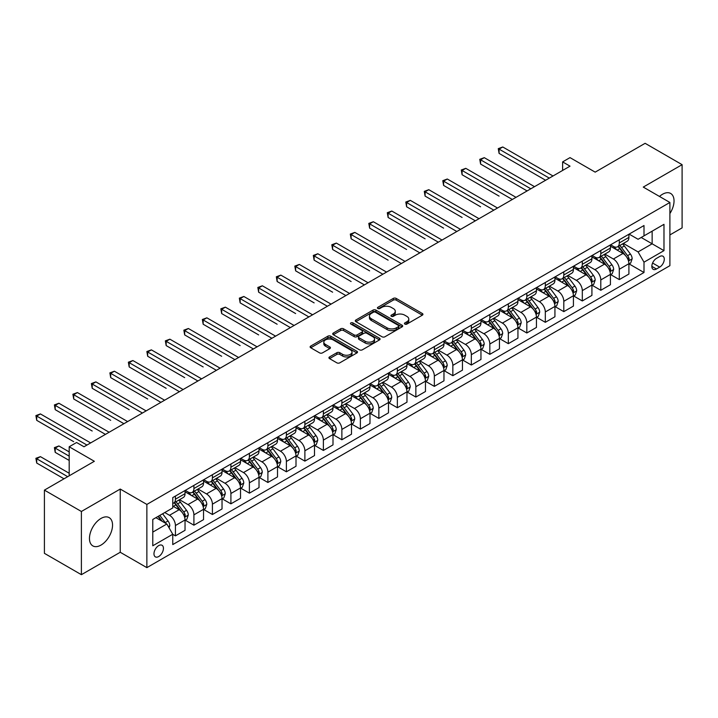 <?xml version="1.0" encoding="UTF-8"?>
<svg xmlns="http://www.w3.org/2000/svg" width="718" height="718" viewBox="0 0 718 718"><rect width="100%" height="100%" fill="white"/><g stroke="black" fill="none" stroke-linecap="round" stroke-linejoin="round"><path stroke-width="1.08" d="M404.871 324.087A1.436 0.826 0 0 0 406.909 324.087L422.337 315.175A2.055 1.185 0 0 0 422.938 314.34A2.055 1.185 0 0 0 422.337 313.497L396.192 298.41A2.055 1.185 0 0 0 393.293 298.41L377.856 307.313A1.436 0.826 0 0 0 377.435 307.905A1.436 0.826 0 0 0 377.856 308.489A1.436 0.826 0 0 0 379.894 308.489L381.886 307.34A6.57 3.796 0 0 1 391.184 307.34L393.365 308.596A6.57 3.796 0 0 1 395.286 311.28A6.57 3.796 0 0 1 393.365 313.963L391.364 315.112A1.436 0.826 0 0 0 390.942 315.705A1.436 0.826 0 0 0 391.364 316.288A1.436 0.826 0 0 0 393.401 316.288L395.394 315.139A6.57 3.796 0 0 1 404.692 315.139L406.864 316.396A6.57 3.796 0 0 1 408.793 319.079A6.57 3.796 0 0 1 406.864 321.763L404.871 322.912A1.436 0.826 0 0 0 404.449 323.504A1.436 0.826 0 0 0 404.871 324.087L404.871 322.912M101.005 545.088A16.317 9.424 120 0 0 111.667 530.71A16.317 9.424 120 0 0 109.163 517.633A16.317 9.424 120 0 0 101.005 518.441A16.317 9.424 120 0 0 90.342 532.819A16.317 9.424 120 0 0 92.837 545.904A16.317 9.424 120 0 0 101.005 545.088M669.894 213.542A16.317 9.424 120 0 0 670.657 193.456A16.317 9.424 120 0 0 662.499 194.264A16.317 9.424 120 0 0 659.492 196.454M158.705 556.54A6.695 3.868 120 0 0 163.076 550.634A6.695 3.868 120 0 0 162.053 545.276A6.695 3.868 120 0 0 158.705 545.608A6.695 3.868 120 0 0 154.334 551.505A6.695 3.868 120 0 0 155.357 556.872A6.695 3.868 120 0 0 158.705 556.54M329.535 356.936A2.055 1.185 0 0 0 328.934 357.77A2.055 1.185 0 0 0 329.535 358.614L336.868 362.841A2.055 1.185 0 0 0 339.776 362.841L356.909 352.951A2.055 1.185 0 0 0 357.51 352.116A2.055 1.185 0 0 0 356.909 351.273L330.765 336.186A2.055 1.185 0 0 0 327.866 336.186L310.723 346.076A2.055 1.185 0 0 0 310.122 346.911A2.055 1.185 0 0 0 310.723 347.754L319.582 352.87A2.055 1.185 0 0 0 322.49 352.87L329.822 348.634A2.055 1.185 0 0 0 330.424 347.79A2.055 1.185 0 0 0 329.822 346.956L325.433 344.416A5.493 3.168 0 0 1 323.818 342.181A5.493 3.168 0 0 1 327.211 339.246A5.493 3.168 0 0 1 333.197 339.937L350.411 349.872A5.493 3.168 0 0 1 352.017 352.116A5.493 3.168 0 0 1 348.625 355.042A5.493 3.168 0 0 1 342.639 354.36L339.776 352.7A2.055 1.185 0 0 0 336.868 352.7L329.535 356.936L329.535 358.614M669.894 234.93L682.1 227.875L682.1 164.664L645.114 143.313L595.177 172.141L570.02 157.619L562.625 161.891L570.02 166.163L83.988 446.767L76.584 442.503L69.188 446.767L69.188 475.81M81.394 511.476L81.394 574.687L120.238 552.268L120.238 489.057L81.394 511.476L44.408 490.125L94.345 461.288L69.188 446.767M120.238 489.057L146.867 504.431L669.894 202.467L669.894 265.678L146.867 567.642L146.867 504.431M682.1 164.664L643.265 187.084L669.894 202.467M382.03 336.769A2.055 1.185 0 0 0 384.938 336.769L402.071 326.878A2.055 1.185 0 0 0 402.681 326.035A2.055 1.185 0 0 0 402.071 325.2L375.936 310.104A2.055 1.185 0 0 0 373.028 310.104L355.895 320.004A2.055 1.185 0 0 0 355.293 320.838A2.055 1.185 0 0 0 355.895 321.673L382.03 336.769M351.461 324.401A1.436 0.826 0 0 1 352.915 324.599L352.915 322.894L379.49 338.232A2.055 1.185 0 0 1 380.091 339.075A2.055 1.185 0 0 1 379.49 339.91L362.357 349.81A2.055 1.185 0 0 1 359.449 349.81L333.314 334.714L340.646 330.513L340.646 328.799L333.314 333.035A2.055 1.185 0 0 0 332.712 333.879A2.055 1.185 0 0 0 333.314 334.714L333.314 333.035M340.646 330.513A2.055 1.185 0 0 1 343.545 330.513L343.545 328.799A2.055 1.185 0 0 0 340.646 328.799M343.545 328.799L354.154 334.92A2.055 1.185 0 0 0 357.052 334.92L361.917 332.111A2.055 1.185 0 0 0 362.518 331.276A2.055 1.185 0 0 0 361.917 330.442L350.887 324.069A1.436 0.826 0 0 1 350.465 323.477A1.436 0.826 0 0 1 351.344 322.714A1.436 0.826 0 0 1 352.915 322.894M81.394 574.687L44.408 553.336L44.408 490.125M659.68 256.532L656.431 258.417A6.489 3.743 120 0 0 652.195 264.134A6.489 3.743 120 0 0 653.183 269.331A6.489 3.743 120 0 0 656.431 269.008L659.68 267.132A6.489 3.743 120 0 0 663.926 261.415A6.489 3.743 120 0 0 662.929 256.218A6.489 3.743 120 0 0 659.68 256.532M629.13 234.113L638.087 239.282L644.001 235.863L644.001 225.524L172.76 497.601L172.76 507.931L152.781 519.464L152.781 545.779L172.76 534.246L172.76 544.576L644.001 272.508L644.001 262.178L638.087 251.919L623.368 243.429M644.001 235.863L663.979 224.33L663.979 250.645L644.001 262.178M120.238 552.268L146.867 567.642M562.625 161.891L562.625 170.426M641.192 237.487L652.141 243.806L652.141 231.169L663.979 224.33M638.087 251.919L652.141 243.806L663.979 250.645M152.781 532.11L166.845 523.996L155.896 517.669M172.76 534.327L175.425 535.87L175.425 525.531A8.374 4.829 -120 0 0 169.502 515.282L164.772 512.544M175.425 535.87L185.038 530.315L185.038 519.976A8.374 4.829 -120 0 0 179.123 509.726L172.76 506.055M185.262 520.191L193.914 525.19L193.914 514.851A8.374 4.829 -120 0 0 187.999 504.601L179.5 499.692M193.914 525.19L203.535 519.635L203.535 509.304A8.374 4.829 -120 0 0 197.621 499.046L185.038 491.785M203.759 509.511L212.411 514.51L212.411 504.171A8.374 4.829 -120 0 0 206.497 493.921L197.997 489.021M212.411 514.51L222.033 508.954L222.033 498.624A8.374 4.829 -120 0 0 216.109 488.375L203.535 481.114M222.248 498.839L230.909 503.83L230.909 493.499A8.374 4.829 -120 0 0 224.985 483.25L216.495 478.341M230.909 503.83L240.521 498.283L240.521 487.944A8.374 4.829 -120 0 0 234.606 477.694L222.033 470.434M240.745 488.159L249.397 493.158L249.397 482.819A8.374 4.829 -120 0 0 243.483 472.57L234.983 467.66M249.397 493.158L259.019 487.603L259.019 477.264A8.374 4.829 -120 0 0 253.104 467.014L240.521 459.753M259.243 477.479L267.895 482.478L267.895 472.139A8.374 4.829 -120 0 0 261.98 461.889L253.481 456.989M267.895 482.478L277.516 476.923L277.516 466.592A8.374 4.829 -120 0 0 271.592 456.334L259.019 449.073M277.731 466.799L286.392 471.798L286.392 461.468A8.374 4.829 -120 0 0 280.469 451.209L271.978 446.309M286.392 471.798L296.004 466.251L296.004 455.912A8.374 4.829 -120 0 0 290.09 445.663L277.516 438.402M296.229 456.127L304.881 461.127L304.881 450.787A8.374 4.829 -120 0 0 298.966 440.538L290.467 435.629M304.881 461.127L314.502 455.571L314.502 445.232A8.374 4.829 -120 0 0 308.587 434.982L296.004 427.722M314.726 445.447L323.378 450.446L323.378 440.107A8.374 4.829 -120 0 0 317.464 429.858L308.964 424.948M323.378 450.446L332.999 444.891L332.999 434.552A8.374 4.829 -120 0 0 327.076 424.302L314.502 417.041M333.215 434.767L341.876 439.766L341.876 429.427A8.374 4.829 -120 0 0 335.952 419.177L327.462 414.277M341.876 439.766L351.488 434.21L351.488 423.88A8.374 4.829 -120 0 0 345.573 413.631L332.999 406.37M351.712 424.096L360.364 429.086L360.364 418.756A8.374 4.829 -120 0 0 354.45 408.506L345.95 403.597M360.364 429.086L369.985 423.539L369.985 413.2A8.374 4.829 -120 0 0 364.071 402.951L351.488 395.69M370.21 413.415L378.862 418.414L378.862 408.075A8.374 4.829 -120 0 0 372.947 397.826L364.448 392.917M378.862 418.414L388.483 412.859L388.483 402.52A8.374 4.829 -120 0 0 382.559 392.27L369.985 385.01M388.698 402.735L397.359 407.734L397.359 397.395A8.374 4.829 -120 0 0 391.436 387.146L382.945 382.236M397.359 407.734L406.971 402.179L406.971 391.849A8.374 4.829 -120 0 0 401.057 381.59L388.483 374.329M407.196 392.055L415.857 397.054L415.857 386.724A8.374 4.829 -120 0 0 409.933 376.465L401.434 371.565M415.857 397.054L425.469 391.507L425.469 381.168A8.374 4.829 -120 0 0 419.554 370.919L406.971 363.658M425.693 381.384L434.345 386.374L434.345 376.044A8.374 4.829 -120 0 0 428.431 365.794L419.931 360.885M434.345 386.374L443.966 380.827L443.966 370.488A8.374 4.829 -120 0 0 438.043 360.239L425.469 352.978M444.182 370.703L452.843 375.702L452.843 365.363A8.374 4.829 -120 0 0 446.919 355.114L438.429 350.204M452.843 375.702L462.455 370.147L462.455 359.808A8.374 4.829 -120 0 0 456.54 349.558L443.966 342.298M462.679 360.023L471.34 365.022L471.34 354.683A8.374 4.829 -120 0 0 465.417 344.434L456.917 339.533M471.34 365.022L480.952 359.467L480.952 349.136A8.374 4.829 -120 0 0 475.038 338.887L462.455 331.626M481.177 349.352L489.829 354.342L489.829 344.012A8.374 4.829 -120 0 0 483.914 333.762L475.415 328.853M489.829 354.342L499.45 348.795L499.45 338.456A8.374 4.829 -120 0 0 493.526 328.207L480.952 320.946M499.665 338.672L508.326 343.671L508.326 333.331A8.374 4.829 -120 0 0 502.403 323.082L493.912 318.173M508.326 343.671L517.938 338.115L517.938 327.776A8.374 4.829 -120 0 0 512.024 317.527L499.45 310.266M518.163 327.991L526.824 332.99L526.824 322.651A8.374 4.829 -120 0 0 520.9 312.402L512.401 307.492M526.824 332.99L536.436 327.435L536.436 317.105A8.374 4.829 -120 0 0 530.521 306.846L517.938 299.586M536.66 317.311L545.312 322.31L545.312 311.971A8.374 4.829 -120 0 0 539.397 301.722L530.898 296.821M545.312 322.31L554.933 316.764L554.933 306.424A8.374 4.829 -120 0 0 549.01 296.175L536.436 288.914M555.158 306.64L563.81 311.63L563.81 301.3A8.374 4.829 -120 0 0 557.895 291.05L549.396 286.141M563.81 311.63L573.422 306.083L573.422 295.744A8.374 4.829 -120 0 0 567.507 285.495L554.933 278.234M573.646 295.96L582.307 300.959L582.307 290.619A8.374 4.829 -120 0 0 576.383 280.37L567.884 275.461M582.307 300.959L591.919 295.403L591.919 285.064A8.374 4.829 -120 0 0 586.005 274.814L573.422 267.554M592.144 285.279L600.795 290.278L600.795 279.939A8.374 4.829 -120 0 0 594.881 269.69L586.382 264.789M600.795 290.278L610.417 284.723L610.417 274.393A8.374 4.829 -120 0 0 604.493 264.143L591.919 256.882M610.641 274.599L619.293 279.598L619.293 269.268A8.374 4.829 -120 0 0 613.378 259.01L604.879 254.109M619.293 279.598L628.905 274.052L628.905 263.712A8.374 4.829 -120 0 0 622.991 253.463L610.417 246.202M610.641 244.793L613.378 246.373A8.374 4.829 -120 0 0 617.561 246.786A8.374 4.829 -120 0 0 619.293 242.953L619.293 239.794M592.144 255.464L594.881 257.053A8.374 4.829 -120 0 0 599.063 257.466A8.374 4.829 -120 0 0 600.795 253.633L600.795 250.474M573.646 266.145L576.383 267.724A8.374 4.829 -120 0 0 580.566 268.137A8.374 4.829 -120 0 0 582.307 264.314L582.307 261.146M555.149 276.825L557.895 278.404A8.374 4.829 -120 0 0 562.077 278.817A8.374 4.829 -120 0 0 563.81 274.985L563.81 271.826M536.66 287.505L539.397 289.085A8.374 4.829 -120 0 0 543.58 289.498A8.374 4.829 -120 0 0 545.312 285.665L545.312 282.506M518.163 298.176L520.9 299.756A8.374 4.829 -120 0 0 525.082 300.178A8.374 4.829 -120 0 0 526.824 296.346L526.824 293.186M499.665 308.857L502.403 310.436A8.374 4.829 -120 0 0 506.594 310.849A8.374 4.829 -120 0 0 508.326 307.017L508.326 303.858M481.177 319.537L483.914 321.117A8.374 4.829 -120 0 0 488.096 321.529A8.374 4.829 -120 0 0 489.829 317.697L489.829 314.538M462.679 330.208L465.417 331.797A8.374 4.829 -120 0 0 469.599 332.21A8.374 4.829 -120 0 0 471.34 328.377L471.34 325.218M444.182 340.888L446.919 342.468A8.374 4.829 -120 0 0 451.11 342.881A8.374 4.829 -120 0 0 452.843 339.058L452.843 335.889M425.693 351.569L428.431 353.148A8.374 4.829 -120 0 0 432.613 353.561A8.374 4.829 -120 0 0 434.345 349.729L434.345 346.57M407.196 362.249L409.933 363.829A8.374 4.829 -120 0 0 414.115 364.241A8.374 4.829 -120 0 0 415.857 360.409L415.857 357.25M388.698 372.92L391.436 374.5A8.374 4.829 -120 0 0 395.627 374.922A8.374 4.829 -120 0 0 397.359 371.089L397.359 367.93M370.21 383.6L372.947 385.18A8.374 4.829 -120 0 0 377.129 385.593A8.374 4.829 -120 0 0 378.862 381.761L378.862 378.601M351.712 394.281L354.45 395.86A8.374 4.829 -120 0 0 358.632 396.273A8.374 4.829 -120 0 0 360.364 392.441L360.364 389.282M333.215 404.961L335.952 406.541A8.374 4.829 -120 0 0 340.144 406.953A8.374 4.829 -120 0 0 341.876 403.121L341.876 399.962M314.726 415.632L317.464 417.212A8.374 4.829 -120 0 0 321.646 417.634A8.374 4.829 -120 0 0 323.378 413.801L323.378 410.633M296.229 426.312L298.966 427.892A8.374 4.829 -120 0 0 303.149 428.305A8.374 4.829 -120 0 0 304.881 424.473L304.881 421.313M277.731 436.993L280.469 438.572A8.374 4.829 -120 0 0 284.66 438.985A8.374 4.829 -120 0 0 286.392 435.153L286.392 431.994M259.243 447.664L261.98 449.253A8.374 4.829 -120 0 0 266.163 449.665A8.374 4.829 -120 0 0 267.895 445.833L267.895 442.674M240.745 458.344L243.483 459.924A8.374 4.829 -120 0 0 247.665 460.337A8.374 4.829 -120 0 0 249.397 456.513L249.397 453.345M222.248 469.025L224.985 470.604A8.374 4.829 -120 0 0 229.177 471.017A8.374 4.829 -120 0 0 230.909 467.185L230.909 464.025M203.759 479.705L206.497 481.284A8.374 4.829 -120 0 0 210.679 481.697A8.374 4.829 -120 0 0 212.411 477.865L212.411 474.706M185.262 490.376L187.999 491.956A8.374 4.829 -120 0 0 192.182 492.377A8.374 4.829 -120 0 0 193.914 488.545L193.914 485.377M629.13 263.928L644.001 272.508M617.561 246.786L627.173 241.23A8.374 4.829 -120 0 0 628.905 237.398L628.905 234.239M599.063 257.466L608.685 251.91A8.374 4.829 -120 0 0 610.417 248.078L610.417 244.919M580.566 268.137L590.187 262.591A8.374 4.829 -120 0 0 591.919 258.758L591.919 255.599M562.077 278.817L571.69 273.271A8.374 4.829 -120 0 0 573.422 269.438L573.422 266.27M543.58 289.498L553.201 283.942A8.374 4.829 -120 0 0 554.933 280.11L554.933 276.951M525.082 300.178L534.704 294.622A8.374 4.829 -120 0 0 536.436 290.79L536.436 287.631M506.594 310.849L516.206 305.303A8.374 4.829 -120 0 0 517.938 301.47L517.938 298.311M488.096 321.529L497.718 315.974A8.374 4.829 -120 0 0 499.45 312.142L499.45 308.982M469.599 332.21L479.22 326.654A8.374 4.829 -120 0 0 480.952 322.822L480.952 319.663M451.11 342.881L460.723 337.334A8.374 4.829 -120 0 0 462.455 333.502L462.455 330.343M432.613 353.561L442.234 348.015A8.374 4.829 -120 0 0 443.966 344.182L443.966 341.014M414.115 364.241L423.737 358.686A8.374 4.829 -120 0 0 425.469 354.854L425.469 351.694M395.627 374.922L405.239 369.366A8.374 4.829 -120 0 0 406.971 365.534L406.971 362.375M377.129 385.593L386.751 380.046A8.374 4.829 -120 0 0 388.483 376.214L388.483 373.055M358.632 396.273L368.253 390.718A8.374 4.829 -120 0 0 369.985 386.894L369.985 383.726M340.144 406.953L349.756 401.398A8.374 4.829 -120 0 0 351.488 397.566L351.488 394.406M321.646 417.634L331.267 412.078A8.374 4.829 -120 0 0 332.999 408.246L332.999 405.087M303.149 428.305L312.77 422.758A8.374 4.829 -120 0 0 314.502 418.926L314.502 415.767M284.66 438.985L294.272 433.43A8.374 4.829 -120 0 0 296.004 429.597L296.004 426.438M266.163 449.665L275.784 444.11A8.374 4.829 -120 0 0 277.516 440.278L277.516 437.118M247.665 460.337L257.286 454.79A8.374 4.829 -120 0 0 259.019 450.958L259.019 447.799M229.177 471.017L238.789 465.461A8.374 4.829 -120 0 0 240.521 461.638L240.521 458.47M210.679 481.697L220.291 476.142A8.374 4.829 -120 0 0 222.033 472.309L222.033 469.15M192.182 492.377L201.803 486.822A8.374 4.829 -120 0 0 203.535 482.99L203.535 479.83M172.76 503.39A8.374 4.829 -120 0 0 173.693 503.049L183.305 497.502A8.374 4.829 -120 0 0 185.038 493.67L185.038 490.511M173.693 503.049A8.374 4.829 -120 0 0 175.425 499.216L175.425 496.057M166.845 523.996L172.76 534.246M405.446 324.294L406.864 323.468A6.57 3.796 0 0 0 408.793 320.784L408.793 319.079M395.286 311.28L395.286 312.985A6.57 3.796 0 0 1 393.365 315.669L391.938 316.494M422.31 315.193L396.192 300.115A2.055 1.185 0 0 0 393.293 300.115L378.431 308.695M402.044 326.887L375.936 311.809A2.055 1.185 0 0 0 373.028 311.809L355.922 321.691M398.445 326.627A1.436 0.826 0 0 0 398.867 326.035A1.436 0.826 0 0 0 398.445 325.451L375.496 312.204A1.436 0.826 0 0 0 373.468 312.204L371.359 313.416A6.57 3.796 0 0 0 369.438 316.099A6.57 3.796 0 0 0 371.359 318.783L387.047 327.839A6.57 3.796 0 0 0 396.336 327.839L398.445 326.627L398.445 328.332A1.436 0.826 0 0 0 398.867 327.749L398.867 326.035M369.438 316.099L369.438 317.805A6.57 3.796 0 0 0 371.359 320.488L371.359 318.783M398.445 328.332L396.336 329.544A6.57 3.796 0 0 1 387.047 329.544L371.359 320.488M343.545 330.513L354.154 336.634A2.055 1.185 0 0 0 357.052 336.634L361.917 333.825A2.055 1.185 0 0 0 362.518 332.981L362.518 331.276M352.915 324.599L379.463 339.928M365.148 341.274A5.493 3.168 0 0 0 371.134 341.965A5.493 3.168 0 0 0 374.527 339.031A5.493 3.168 0 0 0 372.92 336.787L366.853 333.287A2.055 1.185 0 0 0 363.954 333.287L359.09 336.096A2.055 1.185 0 0 0 358.488 336.939A2.055 1.185 0 0 0 359.09 337.774L365.148 341.274L365.148 342.98A5.493 3.168 0 0 0 371.134 343.671A5.493 3.168 0 0 0 374.527 340.745L374.527 339.031M358.488 336.939L358.488 338.645A2.055 1.185 0 0 0 359.09 339.479L359.09 337.774M365.148 342.98L359.09 339.479M352.017 352.116L352.017 353.821A5.493 3.168 0 0 1 348.625 356.747A5.493 3.168 0 0 1 342.639 356.065L339.776 354.405A2.055 1.185 0 0 0 336.868 354.405L329.562 358.623M323.818 342.181L323.818 343.886A5.493 3.168 0 0 0 325.433 346.13L325.433 344.416M329.795 348.652L325.433 346.13M356.882 352.969L330.765 337.891A2.055 1.185 0 0 0 327.866 337.891L310.75 347.772M628.905 264.053L630.682 263.03L632.163 258.758A5.547 3.204 -120 0 0 630.395 254.037L624.346 245.969A16.011 9.244 -120 0 0 622.605 243.878M616.591 249.765A16.011 9.244 -120 0 0 613.316 246.337M628.403 260.661L629.174 258.992A5.547 3.204 -120 0 0 627.586 255.662L621.537 247.584A16.011 9.244 -120 0 0 619.796 245.493M618.306 246.355A13.283 7.674 60 0 1 620.487 248.841L625.602 255.662M499.082 196.104L462.087 174.743L462.087 170.471L465.785 168.335L516.018 197.342M618.019 246.525A16.011 9.244 60 0 1 619.76 248.616L623.78 253.975M549.306 178.118L499.082 149.12L502.78 146.984L553.004 175.982M545.608 180.254L499.082 153.392L499.082 149.12L498.265 148.644L502.78 146.984M499.082 153.392L498.265 148.644M610.417 274.734L612.194 273.711L613.666 269.438A5.547 3.204 -120 0 0 611.898 264.718L605.857 256.64A16.011 9.244 -120 0 0 604.107 254.549M598.094 260.446A16.011 9.244 -120 0 0 594.818 257.017M609.914 271.332L610.677 269.672A5.547 3.204 -120 0 0 609.088 266.333L603.039 258.265A16.011 9.244 -120 0 0 601.298 256.173M599.808 257.035A13.283 7.674 60 0 1 601.989 259.512L607.105 266.342M480.584 206.775L443.598 185.423L443.598 181.151L447.296 179.015L497.52 208.014M599.521 257.197A16.011 9.244 60 0 1 601.271 259.288L605.283 264.655M591.919 285.405L593.696 284.382L595.177 280.11A5.547 3.204 -120 0 0 593.409 275.389L587.36 267.32A16.011 9.244 -120 0 0 585.61 265.229M579.597 271.117A16.011 9.244 -120 0 0 576.321 267.688M591.417 282.012L592.179 280.352A5.547 3.204 -120 0 0 590.591 277.013L584.551 268.945A16.011 9.244 -120 0 0 582.801 266.854M581.311 267.715A13.283 7.674 60 0 1 583.492 270.192L588.607 277.022M462.087 217.455L425.101 196.104L425.101 191.832L428.799 189.696L479.032 218.694M581.024 267.877A16.011 9.244 60 0 1 582.774 269.968L586.794 275.335M573.422 296.085L575.199 295.062L576.68 290.79A5.547 3.204 -120 0 0 574.912 286.069L568.862 278.001A16.011 9.244 -120 0 0 567.121 275.909M561.108 281.797A16.011 9.244 -120 0 0 557.832 278.369M572.919 292.693L573.691 291.023A5.547 3.204 -120 0 0 572.102 287.694L566.053 279.625A16.011 9.244 -120 0 0 564.312 277.534M562.822 278.387A13.283 7.674 60 0 1 565.003 280.873L570.119 287.703M443.598 228.136L406.603 206.775L406.603 202.503L410.301 200.367L460.534 229.374M562.535 278.557A16.011 9.244 60 0 1 564.276 280.648L568.297 286.015M530.817 188.798L480.584 159.8L484.282 157.664L534.515 186.662M527.12 190.934L480.584 164.063L480.584 159.8L479.768 159.324L484.282 157.664M480.584 164.063L479.768 159.324M512.32 199.478L461.279 170.004L465.785 168.335M462.087 174.743L461.279 170.004M493.822 210.15L442.782 180.685L447.296 179.015M443.598 185.423L442.782 180.685M554.933 306.765L556.71 305.742L558.182 301.47A5.547 3.204 -120 0 0 556.414 296.749L550.374 288.681A16.011 9.244 -120 0 0 548.624 286.581M542.611 292.477A16.011 9.244 -120 0 0 539.335 289.049M554.431 303.373L555.193 301.704A5.547 3.204 -120 0 0 553.605 298.374L547.556 290.296A16.011 9.244 -120 0 0 545.815 288.205M544.325 289.067A13.283 7.674 60 0 1 546.506 291.544L551.621 298.374M425.101 238.816L388.115 217.455L388.115 213.183L391.813 211.047L442.037 240.045M544.038 289.237A16.011 9.244 60 0 1 545.788 291.329L549.8 296.687M475.334 220.83L424.284 191.356L428.799 189.696M425.101 196.104L424.284 191.356M536.436 317.446L538.213 316.414L539.694 312.142A5.547 3.204 -120 0 0 537.926 307.421L531.876 299.352A16.011 9.244 -120 0 0 530.126 297.261M524.113 303.158A16.011 9.244 -120 0 0 520.837 299.72M535.933 314.044L536.696 312.384A5.547 3.204 -120 0 0 535.107 309.045L529.067 300.977A16.011 9.244 -120 0 0 527.317 298.885M525.827 299.747A13.283 7.674 60 0 1 528.008 302.224L533.124 309.054M406.603 249.487L369.617 228.136L369.617 223.863L373.315 221.727L423.548 250.726M525.54 299.909A16.011 9.244 60 0 1 527.29 302L531.311 307.367M517.938 328.117L519.715 327.094L521.196 322.822A5.547 3.204 -120 0 0 519.428 318.101L513.379 310.032A16.011 9.244 -120 0 0 511.638 307.941M505.625 313.829A16.011 9.244 -120 0 0 502.349 310.4M517.436 324.724L518.208 323.064A5.547 3.204 -120 0 0 516.619 319.725L510.57 311.657A16.011 9.244 -120 0 0 508.82 309.566M507.339 310.427A13.283 7.674 60 0 1 509.52 312.904L514.635 319.734M388.115 260.167L351.12 238.807L351.12 234.544L354.818 232.408L405.051 261.406M507.052 310.589A16.011 9.244 60 0 1 508.793 312.68L512.814 318.047M499.45 338.797L501.227 337.774L502.699 333.502A5.547 3.204 -120 0 0 500.931 328.781L494.89 320.713A16.011 9.244 -120 0 0 493.14 318.621M487.127 324.509A16.011 9.244 -120 0 0 483.851 321.081M498.938 335.405L499.71 333.735A5.547 3.204 -120 0 0 498.121 330.406L492.072 322.337A16.011 9.244 -120 0 0 490.331 320.237M488.841 321.099A13.283 7.674 60 0 1 491.022 323.585L496.138 330.406M369.617 270.848L332.622 249.487L332.622 245.215L336.329 243.079L386.553 272.086M488.554 321.269A16.011 9.244 60 0 1 490.304 323.36L494.316 328.727M480.952 349.478L482.729 348.454L484.21 344.182A5.547 3.204 -120 0 0 482.442 339.461L476.393 331.384A16.011 9.244 -120 0 0 474.643 329.293M468.63 335.189A16.011 9.244 -120 0 0 465.354 331.761M480.45 346.076L481.213 344.416A5.547 3.204 -120 0 0 479.624 341.077L473.584 333.008A16.011 9.244 -120 0 0 471.834 330.917M470.344 331.779A13.283 7.674 60 0 1 472.525 334.256L477.641 341.086M351.12 281.519L314.134 260.167L314.134 255.895L317.832 253.759L368.065 282.757M470.057 331.94A16.011 9.244 60 0 1 471.807 334.032L475.828 339.399M462.455 360.158L464.232 359.126L465.713 354.854A5.547 3.204 -120 0 0 463.945 350.133L457.896 342.064A16.011 9.244 -120 0 0 456.154 339.973M450.141 345.87A16.011 9.244 -120 0 0 446.865 342.432M461.952 356.756L462.715 355.096A5.547 3.204 -120 0 0 461.135 351.757L455.086 343.689A16.011 9.244 -120 0 0 453.336 341.597M451.846 342.459A13.283 7.674 60 0 1 454.036 344.936L459.152 351.766M332.622 292.199L295.636 270.848L295.636 266.575L299.334 264.439L349.567 293.438M451.568 342.621A16.011 9.244 60 0 1 453.309 344.712L457.33 350.079M456.836 231.51L405.796 202.036L410.301 200.367M406.603 206.775L405.796 202.036M438.339 242.181L387.298 212.716L391.813 211.047M388.115 217.455L387.298 212.716M419.851 252.862L368.801 223.397L373.315 221.727M369.617 228.136L368.801 223.397M401.353 263.542L350.303 234.068L354.818 232.408M351.12 238.807L350.303 234.068M382.856 274.222L331.815 244.748L336.329 243.079M332.622 249.487L331.815 244.748M443.966 370.829L445.743 369.806L447.215 365.534A5.547 3.204 -120 0 0 445.447 360.813L439.407 352.744A16.011 9.244 -120 0 0 437.657 350.653M431.644 356.541A16.011 9.244 -120 0 0 428.368 353.112M443.455 367.436L444.227 365.767A5.547 3.204 -120 0 0 442.638 362.437L436.589 354.369A16.011 9.244 -120 0 0 434.848 352.278M433.358 353.13A13.283 7.674 60 0 1 435.539 355.616L440.655 362.446M314.134 302.879L277.139 281.519L277.139 277.247L280.846 275.12L331.07 304.118M433.071 353.301A16.011 9.244 60 0 1 434.821 355.392L438.833 360.759M364.367 284.893L313.317 255.429L317.832 253.759M314.134 260.167L313.317 255.429M425.469 381.509L427.246 380.486L428.727 376.214A5.547 3.204 -120 0 0 426.959 371.493L420.91 363.425A16.011 9.244 -120 0 0 419.159 361.325M413.146 367.221A16.011 9.244 -120 0 0 409.87 363.793M424.966 378.117L425.729 376.447A5.547 3.204 -120 0 0 424.141 373.118L418.1 365.04A16.011 9.244 -120 0 0 416.35 362.949M414.86 363.811A13.283 7.674 60 0 1 417.041 366.288L422.157 373.118M295.636 313.56L258.651 292.199L258.651 287.927L262.348 285.791L312.581 314.798M414.573 363.981A16.011 9.244 60 0 1 416.323 366.072L420.344 371.43M345.87 295.574L294.82 266.1L299.334 264.439M295.636 270.848L294.82 266.1M406.971 392.19L408.748 391.157L410.229 386.894A5.547 3.204 -120 0 0 408.461 382.164L402.412 374.096A16.011 9.244 -120 0 0 400.671 372.005M394.658 377.901A16.011 9.244 -120 0 0 391.382 374.473M406.469 388.788L407.232 387.128A5.547 3.204 -120 0 0 405.652 383.789L399.603 375.72A16.011 9.244 -120 0 0 397.853 373.629M396.363 374.491A13.283 7.674 60 0 1 398.544 376.968L403.669 383.798M277.139 324.231L240.153 302.879L240.153 298.607L243.851 296.471L294.084 325.469M396.085 374.652A16.011 9.244 60 0 1 397.826 376.744L401.847 382.111M327.372 306.254L276.331 276.78L280.846 275.12M277.139 281.519L276.331 276.78M388.483 402.861L390.26 401.838L391.732 397.566A5.547 3.204 -120 0 0 389.964 392.845L383.924 384.776A16.011 9.244 -120 0 0 382.173 382.685M376.16 388.573A16.011 9.244 -120 0 0 372.884 385.144M387.971 399.468L388.743 397.808A5.547 3.204 -120 0 0 387.155 394.469L381.105 386.401A16.011 9.244 -120 0 0 379.364 384.309M377.874 385.171A13.283 7.674 60 0 1 380.055 387.648L385.171 394.478M258.651 334.911L221.656 313.56L221.656 309.287L225.362 307.151L275.586 336.15M377.587 385.333A16.011 9.244 60 0 1 379.337 387.424L383.349 392.791M308.884 316.925L257.834 287.46L262.348 285.791M258.651 292.199L257.834 287.46M369.985 413.541L371.762 412.518L373.243 408.246A5.547 3.204 -120 0 0 371.466 403.525L365.426 395.456A16.011 9.244 -120 0 0 363.676 393.365M357.663 399.253A16.011 9.244 -120 0 0 354.387 395.824M369.483 410.149L370.246 408.479A5.547 3.204 -120 0 0 368.657 405.149L362.617 397.081A16.011 9.244 -120 0 0 360.867 394.981M359.377 395.842A13.283 7.674 60 0 1 361.558 398.328L366.674 405.158M240.153 345.591L203.167 324.231L203.167 319.959L206.865 317.823L257.098 346.83M359.09 396.013A16.011 9.244 60 0 1 360.84 398.104L364.861 403.471M290.386 327.605L239.336 298.141L243.851 296.471M240.153 302.879L239.336 298.141M351.488 424.221L353.265 423.198L354.746 418.926A5.547 3.204 -120 0 0 352.978 414.205L346.929 406.128A16.011 9.244 -120 0 0 345.187 404.037M339.174 409.933A16.011 9.244 -120 0 0 335.898 406.505M350.985 420.82L351.748 419.159A5.547 3.204 -120 0 0 350.169 415.821L344.119 407.752A16.011 9.244 -120 0 0 342.369 405.661M340.879 406.523A13.283 7.674 60 0 1 343.06 409L348.176 415.83M221.656 356.263L184.67 334.911L184.67 330.639L188.367 328.503L238.6 357.501M340.601 406.684A16.011 9.244 60 0 1 342.342 408.775L346.363 414.142M271.889 338.286L220.848 308.812L225.362 307.151M221.656 313.56L220.848 308.812M332.999 434.902L334.776 433.869L336.248 429.597A5.547 3.204 -120 0 0 334.48 424.876L328.44 416.808A16.011 9.244 -120 0 0 326.69 414.717M320.677 420.613A16.011 9.244 -120 0 0 317.401 417.176M332.488 431.5L333.26 429.84A5.547 3.204 -120 0 0 331.671 426.501L325.622 418.432A16.011 9.244 -120 0 0 323.881 416.341M322.391 417.203A13.283 7.674 60 0 1 324.572 419.68L329.688 426.51M203.167 366.943L166.172 345.591L166.172 341.319L169.879 339.183L220.103 368.181M322.104 417.364A16.011 9.244 60 0 1 323.854 419.456L327.866 424.823M314.502 445.573L316.279 444.55L317.76 440.278A5.547 3.204 -120 0 0 315.983 435.557L309.943 427.488A16.011 9.244 -120 0 0 308.193 425.397M302.179 431.285A16.011 9.244 -120 0 0 298.903 427.856M313.999 442.18L314.762 440.511A5.547 3.204 -120 0 0 313.174 437.181L307.133 429.113A16.011 9.244 -120 0 0 305.383 427.022M303.894 427.874A13.283 7.674 60 0 1 306.074 430.36L311.19 437.19M184.67 377.623L147.684 356.263L147.684 351.999L151.381 349.863L201.614 378.862M303.606 428.045A16.011 9.244 60 0 1 305.356 430.136L309.377 435.503M296.004 456.253L297.782 455.23L299.262 450.958A5.547 3.204 -120 0 0 297.494 446.237L291.445 438.168A16.011 9.244 -120 0 0 289.704 436.077M283.691 441.965A16.011 9.244 -120 0 0 280.415 438.536M295.502 452.861L296.265 451.191A5.547 3.204 -120 0 0 294.685 447.861L288.636 439.784A16.011 9.244 -120 0 0 286.886 437.693M285.396 438.554A13.283 7.674 60 0 1 287.577 441.031L292.693 447.861M166.172 388.303L129.186 366.943L129.186 362.671L132.884 360.535L183.117 389.542M285.118 438.725A16.011 9.244 60 0 1 286.859 440.816L290.88 446.174M277.516 466.933L279.284 465.91L280.765 461.638A5.547 3.204 -120 0 0 278.997 456.908L272.957 448.84A16.011 9.244 -120 0 0 271.207 446.749M265.193 452.645A16.011 9.244 -120 0 0 261.917 449.217M277.004 463.532L277.776 461.871A5.547 3.204 -120 0 0 276.188 458.533L270.139 450.464A16.011 9.244 -120 0 0 268.397 448.373M266.908 449.235A13.283 7.674 60 0 1 269.088 451.712L274.204 458.542M147.684 398.975L110.689 377.623L110.689 373.351L114.395 371.215L164.619 400.213M266.62 449.396A16.011 9.244 60 0 1 268.361 451.487L272.382 456.854M259.019 477.605L260.796 476.581L262.276 472.309A5.547 3.204 -120 0 0 260.499 467.589L254.459 459.52A16.011 9.244 -120 0 0 252.709 457.429M246.696 463.316A16.011 9.244 -120 0 0 243.42 459.888M258.516 474.212L259.279 472.552A5.547 3.204 -120 0 0 257.69 469.213L251.65 461.144A16.011 9.244 -120 0 0 249.9 459.053M248.41 459.915A13.283 7.674 60 0 1 250.591 462.392L255.707 469.222M129.186 409.655L92.2 388.303L92.2 384.031L95.898 381.895L146.131 410.893M248.123 460.076A16.011 9.244 60 0 1 249.873 462.168L253.894 467.535M240.521 488.285L242.298 487.262L243.779 482.99A5.547 3.204 -120 0 0 242.011 478.269L235.962 470.2A16.011 9.244 -120 0 0 234.221 468.109M228.207 473.997A16.011 9.244 -120 0 0 224.931 470.568M240.018 484.892L240.781 483.223A5.547 3.204 -120 0 0 239.202 479.893L233.153 471.825A16.011 9.244 -120 0 0 231.402 469.734M229.913 470.586A13.283 7.674 60 0 1 232.094 473.072L237.209 479.902M110.689 420.335L73.703 398.975L73.703 394.703L77.4 392.566L127.633 421.574M229.634 470.757A16.011 9.244 60 0 1 231.375 472.848L235.396 478.215M222.033 498.965L223.801 497.942L225.281 493.67A5.547 3.204 -120 0 0 223.513 488.949L217.473 480.872A16.011 9.244 -120 0 0 215.723 478.78M209.71 484.677A16.011 9.244 -120 0 0 206.434 481.248M221.521 495.564L222.293 493.903A5.547 3.204 -120 0 0 220.704 490.565L214.655 482.496A16.011 9.244 -120 0 0 212.914 480.405M211.424 481.266A13.283 7.674 60 0 1 213.605 483.744L218.721 490.574M92.2 431.015L55.205 409.655L55.205 405.383L58.903 403.247L109.136 432.245M211.137 481.428A16.011 9.244 60 0 1 212.878 483.528L216.899 488.886M203.535 509.645L205.312 508.613L206.793 504.341A5.547 3.204 -120 0 0 205.016 499.62L198.976 491.552A16.011 9.244 -120 0 0 197.226 489.461M191.212 495.357A16.011 9.244 -120 0 0 187.936 491.92M203.032 506.244L203.795 504.583A5.547 3.204 -120 0 0 202.207 501.245L196.167 493.176A16.011 9.244 -120 0 0 194.416 491.085M192.927 491.947A13.283 7.674 60 0 1 195.108 494.424L200.223 501.254M73.703 441.687L36.717 420.335L36.717 416.063L40.414 413.927L90.647 442.925M192.639 492.108A16.011 9.244 60 0 1 194.39 494.199L198.41 499.566M185.038 520.317L186.815 519.293L188.296 515.021A5.547 3.204 -120 0 0 186.527 510.301L180.478 502.232A16.011 9.244 -120 0 0 178.737 500.141M184.535 516.924L185.298 515.264A5.547 3.204 -120 0 0 183.718 511.925L177.669 503.856A16.011 9.244 -120 0 0 175.919 501.765M174.429 502.627A13.283 7.674 60 0 1 176.61 505.104L181.726 511.934M69.188 451.9L58.903 445.959L55.205 448.095L55.205 452.367L69.188 460.435M174.142 502.788A16.011 9.244 60 0 1 175.892 504.88L179.913 510.247M55.205 452.367L54.397 447.628L69.188 456.163M54.397 447.628L58.903 445.959M253.4 348.966L202.35 319.492L206.865 317.823M203.167 324.231L202.35 319.492M234.903 359.637L183.853 330.172L188.367 328.503M184.67 334.911L183.853 330.172M216.405 370.317L165.364 340.844L169.879 339.183M166.172 345.591L165.364 340.844M197.917 380.998L146.867 351.524L151.381 349.863M147.684 356.263L146.867 351.524M179.419 391.669L128.369 362.204L132.884 360.535M129.186 366.943L128.369 362.204M160.922 402.349L109.881 372.884L114.395 371.215M110.689 377.623L109.881 372.884M142.424 413.029L91.383 383.556L95.898 381.895M92.2 388.303L91.383 383.556M123.936 423.71L72.886 394.236L77.4 392.566M73.703 398.975L72.886 394.236M105.438 434.381L54.397 404.916L58.903 403.247M55.205 409.655L54.397 404.916M169.062 527.838L169.798 525.702A5.547 3.204 -120 0 0 168.03 520.981L162.636 513.774M69.188 473.252L40.414 456.639L36.717 458.775L36.717 463.047L64.01 478.807M165.723 523.35A5.547 3.204 -120 0 0 165.221 522.605L159.827 515.398M158.436 516.206L162.313 521.376M158.05 516.421L161.335 520.81M36.717 463.047L35.9 458.299L67.707 476.671M35.9 458.299L40.414 456.639M86.941 445.061L35.9 415.587L40.414 413.927M36.717 420.335L35.9 415.587M169.502 515.282L179.123 509.726M187.999 504.601L197.621 499.046M206.497 493.921L216.109 488.375M224.985 483.25L234.606 477.694M243.483 472.57L253.104 467.014M261.98 461.889L271.592 456.334M280.469 451.209L290.09 445.663M298.966 440.538L308.587 434.982M317.464 429.858L327.076 424.302M335.952 419.177L345.573 413.631M354.45 408.506L364.071 402.951M372.947 397.826L382.559 392.27M391.436 387.146L401.057 381.59M409.933 376.465L419.554 370.919M428.431 365.794L438.043 360.239M446.919 355.114L456.54 349.558M465.417 344.434L475.038 338.887M483.914 333.762L493.526 328.207M502.403 323.082L512.024 317.527M520.9 312.402L530.521 306.846M539.397 301.722L549.01 296.175M557.895 291.05L567.507 285.495M576.383 280.37L586.005 274.814M594.881 269.69L604.493 264.143M613.378 259.01L622.991 253.463M619.293 242.953L628.905 237.398M619.293 269.268L628.905 263.712M600.795 279.939L610.417 274.393M600.795 253.633L610.417 248.078M582.307 290.619L591.919 285.064M582.307 264.314L591.919 258.758M563.81 301.3L573.422 295.744M563.81 274.985L573.422 269.438M545.312 311.971L554.933 306.424M545.312 285.665L554.933 280.11M526.824 322.651L536.436 317.105M526.824 296.346L536.436 290.79M508.326 333.331L517.938 327.776M508.326 307.017L517.938 301.47M489.829 344.012L499.45 338.456M489.829 317.697L499.45 312.142M471.34 354.683L480.952 349.136M471.34 328.377L480.952 322.822M452.843 365.363L462.455 359.808M452.843 339.058L462.455 333.502M434.345 376.044L443.966 370.488M434.345 349.729L443.966 344.182M415.857 386.724L425.469 381.168M415.857 360.409L425.469 354.854M397.359 397.395L406.971 391.849M397.359 371.089L406.971 365.534M378.862 408.075L388.483 402.52M378.862 381.761L388.483 376.214M360.364 418.756L369.985 413.2M360.364 392.441L369.985 386.894M341.876 429.427L351.488 423.88M341.876 403.121L351.488 397.566M323.378 440.107L332.999 434.552M323.378 413.801L332.999 408.246M304.881 450.787L314.502 445.232M304.881 424.473L314.502 418.926M286.392 461.468L296.004 455.912M286.392 435.153L296.004 429.597M267.895 472.139L277.516 466.592M267.895 445.833L277.516 440.278M249.397 482.819L259.019 477.264M249.397 456.513L259.019 450.958M230.909 493.499L240.521 487.944M230.909 467.185L240.521 461.638M212.411 504.171L222.033 498.624M212.411 477.865L222.033 472.309M193.914 514.851L203.535 509.304M193.914 488.545L203.535 482.99M175.425 525.531L185.038 519.976M175.425 499.216L185.038 493.67M652.59 263.03L659.68 267.132M651.845 266.36L656.431 269.008M406.864 323.468L406.864 321.763M391.364 316.288L391.364 315.112M393.365 315.669L393.365 313.963M377.856 308.489L377.856 307.313M393.293 300.115L393.293 298.41M396.192 300.115L396.192 298.41M422.337 315.175L422.337 313.497M355.895 321.673L355.895 320.004M373.028 311.809L373.028 310.104M375.936 311.809L375.936 310.104M402.071 326.878L402.071 325.2M387.047 329.544L387.047 327.839M396.336 329.544L396.336 327.839M354.154 336.634L354.154 334.92M357.052 336.634L357.052 334.92M361.917 333.825L361.917 332.111M379.49 339.91L379.49 338.232M336.868 354.405L336.868 352.7M339.776 354.405L339.776 352.7M342.639 356.065L342.639 354.36M329.822 348.634L329.822 346.956M310.723 347.754L310.723 346.076M327.866 337.891L327.866 336.186M330.765 337.891L330.765 336.186M356.909 352.951L356.909 351.273M628.492 260.957L632.127 258.866M621.537 247.584L624.346 245.969M617.175 250.106L619.76 248.616M627.586 255.662L630.395 254.037M627.146 257.825L629.174 258.992M610.004 271.637L613.63 269.546M603.039 258.265L605.857 256.64M598.686 260.787L601.271 259.288M609.088 266.333L611.898 264.718M608.649 268.505L610.677 269.672M591.506 282.318L595.141 280.217M584.551 268.945L587.36 267.32M580.189 271.458L582.774 269.968M590.591 277.013L593.409 275.389M590.151 279.176L592.179 280.352M573.009 292.998L576.644 290.898M566.053 279.625L568.862 278.001M561.691 282.138L564.276 280.648M572.102 287.694L574.912 286.069M571.663 289.857L573.691 291.023M554.52 303.669L558.146 301.578M547.556 290.296L550.374 288.681M543.203 292.818L545.788 291.329M553.605 298.374L556.414 296.749M553.165 300.537L555.193 301.704M536.023 314.349L539.658 312.249M529.067 300.977L531.876 299.352M524.705 303.49L527.29 302M535.107 309.045L537.926 307.421M534.668 311.208L536.696 312.384M517.525 325.03L521.16 322.929M510.57 311.657L513.379 310.032M506.208 314.17L508.793 312.68M516.619 319.725L519.428 318.101M516.179 321.888L518.208 323.064M499.037 335.71L502.663 333.61M492.072 322.337L494.89 320.713M487.719 324.85L490.304 323.36M498.121 330.406L500.931 328.781M497.682 332.569L499.71 333.735M480.539 346.381L484.174 344.29M473.584 333.008L476.393 331.384M469.222 335.53L471.807 334.032M479.624 341.077L482.442 339.461M479.184 343.249L481.213 344.416M462.042 357.061L465.677 354.961M455.086 343.689L457.896 342.064M450.724 346.202L453.309 344.712M461.135 351.757L463.945 350.133M460.696 353.92L462.715 355.096M443.553 367.742L447.179 365.641M436.589 354.369L439.407 352.744M432.236 356.882L434.821 355.392M442.638 362.437L445.447 360.813M442.198 364.6L444.227 365.767M425.056 378.413L428.691 376.322M418.1 365.04L420.91 363.425M413.739 367.562L416.323 366.072M424.141 373.118L426.959 371.493M423.701 375.281L425.729 376.447M406.559 389.093L410.193 386.993M399.603 375.72L402.412 374.096M395.241 378.242L397.826 376.744M405.652 383.789L408.461 382.164M405.212 385.961L407.232 387.128M388.07 399.773L391.696 397.673M381.105 386.401L383.924 384.776M376.753 388.914L379.337 387.424M387.155 394.469L389.964 392.845M386.715 396.632L388.743 397.808M369.573 410.454L373.207 408.354M362.617 397.081L365.426 395.456M358.255 399.594L360.84 398.104M368.657 405.149L371.466 403.525M368.217 407.312L370.246 408.479M351.075 421.125L354.71 419.034M344.119 407.752L346.929 406.128M339.758 410.274L342.342 408.775M350.169 415.821L352.978 414.205M349.729 417.993L351.748 419.159M332.587 431.805L336.212 429.705M325.622 418.432L328.44 416.808M321.269 420.945L323.854 419.456M331.671 426.501L334.48 424.876M331.231 428.664L333.26 429.84M314.089 442.485L317.724 440.385M307.133 429.113L309.943 427.488M302.772 431.626L305.356 430.136M313.174 437.181L315.983 435.557M312.734 439.344L314.762 440.511M295.592 453.157L299.226 451.066M288.636 439.784L291.445 438.168M284.274 442.306L286.859 440.816M294.685 447.861L297.494 446.237M294.245 450.024L296.265 451.191M277.103 463.837L280.729 461.746M270.139 450.464L272.957 448.84M265.786 452.986L268.361 451.487M276.188 458.533L278.997 456.908M275.748 460.705L277.776 461.871M258.606 474.517L262.241 472.417M251.65 461.144L254.459 459.52M247.288 463.657L249.873 462.168M257.69 469.213L260.499 467.589M257.25 471.376L259.279 472.552M240.108 485.197L243.743 483.097M233.153 471.825L235.962 470.2M228.791 474.338L231.375 472.848M239.202 479.893L242.011 478.269M238.762 482.056L240.781 483.223M221.611 495.869L225.246 493.778M214.655 482.496L217.473 480.872M210.302 485.018L212.878 483.528M220.704 490.565L223.513 488.949M220.264 492.736L222.293 493.903M203.122 506.549L206.757 504.449M196.167 493.176L198.976 491.552M191.805 495.689L194.39 494.199M202.207 501.245L205.016 499.62M201.767 503.408L203.795 504.583M184.625 517.229L188.26 515.129M177.669 503.856L180.478 502.232M173.307 506.37L175.892 504.88M183.718 511.925L186.527 510.301M183.278 514.088L185.298 515.264M168.362 526.617L169.762 525.809M165.221 522.605L168.03 520.981"/></g></svg>
